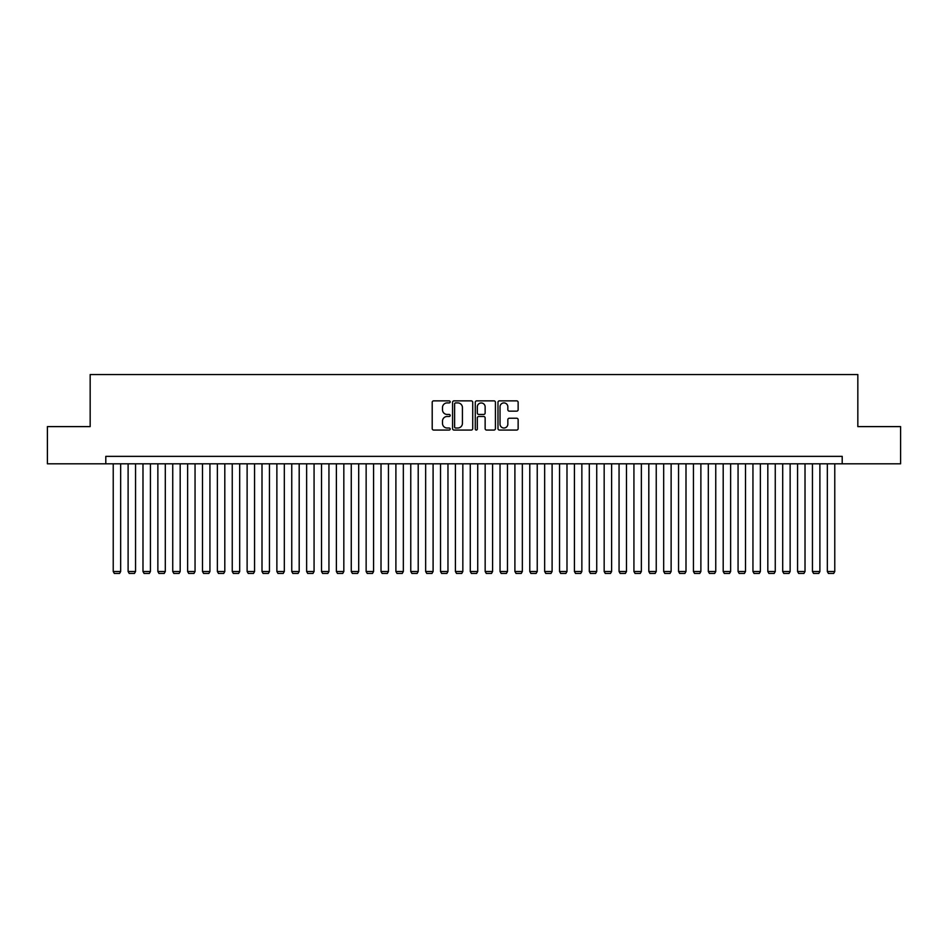 <?xml version="1.0" encoding="UTF-8"?>
<svg xmlns="http://www.w3.org/2000/svg" width="948" height="948" viewBox="0 0 948 948"><rect width="100%" height="100%" fill="white"/><g stroke="black" fill="none" stroke-linecap="round" stroke-linejoin="round"><path stroke-width="1.42" d="M450.193 401.881A1.019 1.019 0 0 0 449.174 400.862L433.663 400.862A1.458 1.458 0 0 0 432.205 402.319L432.205 428.603A1.458 1.458 0 0 0 433.663 430.06L449.174 430.06A1.019 1.019 0 0 0 450.193 429.041A1.019 1.019 0 0 0 449.174 428.022L447.172 428.022A4.669 4.669 0 0 1 442.491 423.341L442.491 421.149A4.669 4.669 0 0 1 447.172 416.48L449.174 416.48A1.019 1.019 0 0 0 450.193 415.461A1.019 1.019 0 0 0 449.174 414.442L447.172 414.442A4.669 4.669 0 0 1 442.491 409.761L442.491 407.569A4.669 4.669 0 0 1 447.172 402.9L449.174 402.9A1.019 1.019 0 0 0 450.193 401.881M516.672 411.148A1.458 1.458 0 0 0 518.141 409.69L518.141 402.319A1.458 1.458 0 0 0 516.672 400.862L499.442 400.862A1.458 1.458 0 0 0 497.984 402.319L497.984 428.603A1.458 1.458 0 0 0 499.442 430.06L516.672 430.06A1.458 1.458 0 0 0 518.141 428.603L518.141 419.691A1.458 1.458 0 0 0 516.672 418.234L509.301 418.234A1.458 1.458 0 0 0 507.844 419.691L507.844 424.111A3.91 3.91 0 0 1 503.933 428.022A3.91 3.91 0 0 1 500.034 424.111L500.034 406.811A3.91 3.91 0 0 1 503.933 402.9A3.91 3.91 0 0 1 507.844 406.811L507.844 409.69A1.458 1.458 0 0 0 509.301 411.148L516.672 411.148M105.797 463.809L47.4 463.809L47.4 426.612L90.167 426.612L90.167 374.543L857.833 374.543L857.833 426.612L900.6 426.612L900.6 463.809L842.203 463.809L842.203 456.367L105.797 456.367L105.797 463.809L842.203 463.809M472.72 402.319A1.458 1.458 0 0 0 471.263 400.862L454.033 400.862A1.458 1.458 0 0 0 452.575 402.319L452.575 428.603A1.458 1.458 0 0 0 454.033 430.06L471.263 430.06A1.458 1.458 0 0 0 472.72 428.603L472.72 402.319M476.737 400.862L493.967 400.862A1.458 1.458 0 0 1 495.425 402.319L495.425 428.603A1.458 1.458 0 0 1 493.967 430.06L486.597 430.06A1.458 1.458 0 0 1 485.139 428.603L485.139 417.938A1.458 1.458 0 0 0 483.67 416.48L478.787 416.48A1.458 1.458 0 0 0 477.318 417.938L477.318 429.041A1.019 1.019 0 0 1 476.299 430.06A1.019 1.019 0 0 1 475.28 429.041L475.28 402.319A1.458 1.458 0 0 1 476.737 400.862M455.632 402.9A1.019 1.019 0 0 0 454.613 403.919L454.613 426.991A1.019 1.019 0 0 0 455.632 428.022L457.754 428.022A4.669 4.669 0 0 0 462.423 423.341L462.423 407.569A4.669 4.669 0 0 0 457.754 402.9L455.632 402.9M485.139 406.882A3.91 3.91 0 0 0 481.229 402.971A3.91 3.91 0 0 0 477.318 406.882L477.318 412.973A1.458 1.458 0 0 0 478.787 414.442L483.67 414.442A1.458 1.458 0 0 0 485.139 412.973L485.139 406.882M120.669 463.809L120.669 571.514L113.227 571.514L113.227 463.809M120.669 571.514L119.555 573.457L114.353 573.457L113.227 571.514M135.552 463.809L135.552 571.514L128.11 571.514L128.11 463.809M135.552 571.514L134.426 573.457L129.224 573.457L128.11 571.514M150.424 463.809L150.424 571.514L142.982 571.514L142.982 463.809M150.424 571.514L149.31 573.457L144.096 573.457L142.982 571.514M165.296 463.809L165.296 571.514L157.866 571.514L157.866 463.809M165.296 571.514L164.182 573.457L158.98 573.457L157.866 571.514M180.179 463.809L180.179 571.514L172.737 571.514L172.737 463.809M180.179 571.514L179.065 573.457L173.851 573.457L172.737 571.514M195.051 463.809L195.051 571.514L187.621 571.514L187.621 463.809M195.051 571.514L193.937 573.457L188.735 573.457L187.621 571.514M209.935 463.809L209.935 571.514L202.493 571.514L202.493 463.809M209.935 571.514L208.821 573.457L203.607 573.457L202.493 571.514M224.806 463.809L224.806 571.514L217.376 571.514L217.376 463.809M224.806 571.514L223.692 573.457L218.49 573.457L217.376 571.514M239.69 463.809L239.69 571.514L232.248 571.514L232.248 463.809M239.69 571.514L238.576 573.457L233.362 573.457L232.248 571.514M254.562 463.809L254.562 571.514L247.12 571.514L247.12 463.809M254.562 571.514L253.448 573.457L248.246 573.457L247.12 571.514M269.445 463.809L269.445 571.514L262.004 571.514L262.004 463.809M269.445 571.514L268.32 573.457L263.117 573.457L262.004 571.514M284.317 463.809L284.317 571.514L276.875 571.514L276.875 463.809M284.317 571.514L283.203 573.457L277.989 573.457L276.875 571.514M299.189 463.809L299.189 571.514L291.759 571.514L291.759 463.809M299.189 571.514L298.075 573.457L292.873 573.457L291.759 571.514M314.072 463.809L314.072 571.514L306.631 571.514L306.631 463.809M314.072 571.514L312.959 573.457L307.745 573.457L306.631 571.514M328.944 463.809L328.944 571.514L321.514 571.514L321.514 463.809M328.944 571.514L327.83 573.457L322.628 573.457L321.514 571.514M343.828 463.809L343.828 571.514L336.386 571.514L336.386 463.809M343.828 571.514L342.714 573.457L337.5 573.457L336.386 571.514M358.7 463.809L358.7 571.514L351.27 571.514L351.27 463.809M358.7 571.514L357.586 573.457L352.383 573.457L351.27 571.514M373.583 463.809L373.583 571.514L366.141 571.514L366.141 463.809M373.583 571.514L372.469 573.457L367.255 573.457L366.141 571.514M388.455 463.809L388.455 571.514L381.013 571.514L381.013 463.809M388.455 571.514L387.341 573.457L382.139 573.457L381.013 571.514M403.338 463.809L403.338 571.514L395.897 571.514L395.897 463.809M403.338 571.514L402.213 573.457L397.011 573.457L395.897 571.514M418.21 463.809L418.21 571.514L410.768 571.514L410.768 463.809M418.21 571.514L417.096 573.457L411.894 573.457L410.768 571.514M433.094 463.809L433.094 571.514L425.652 571.514L425.652 463.809M433.094 571.514L431.968 573.457L426.766 573.457L425.652 571.514M447.966 463.809L447.966 571.514L440.524 571.514L440.524 463.809M447.966 571.514L446.852 573.457L441.638 573.457L440.524 571.514M462.837 463.809L462.837 571.514L455.407 571.514L455.407 463.809M462.837 571.514L461.723 573.457L456.521 573.457L455.407 571.514M477.721 463.809L477.721 571.514L470.279 571.514L470.279 463.809M477.721 571.514L476.607 573.457L471.393 573.457L470.279 571.514M492.593 463.809L492.593 571.514L485.163 571.514L485.163 463.809M492.593 571.514L491.479 573.457L486.277 573.457L485.163 571.514M507.476 463.809L507.476 571.514L500.034 571.514L500.034 463.809M507.476 571.514L506.362 573.457L501.148 573.457L500.034 571.514M522.348 463.809L522.348 571.514L514.906 571.514L514.906 463.809M522.348 571.514L521.234 573.457L516.032 573.457L514.906 571.514M537.232 463.809L537.232 571.514L529.79 571.514L529.79 463.809M537.232 571.514L536.106 573.457L530.904 573.457L529.79 571.514M552.103 463.809L552.103 571.514L544.662 571.514L544.662 463.809M552.103 571.514L550.989 573.457L545.787 573.457L544.662 571.514M566.987 463.809L566.987 571.514L559.545 571.514L559.545 463.809M566.987 571.514L565.861 573.457L560.659 573.457L559.545 571.514M581.859 463.809L581.859 571.514L574.417 571.514L574.417 463.809M581.859 571.514L580.745 573.457L575.531 573.457L574.417 571.514M596.73 463.809L596.73 571.514L589.301 571.514L589.301 463.809M596.73 571.514L595.617 573.457L590.414 573.457L589.301 571.514M611.614 463.809L611.614 571.514L604.172 571.514L604.172 463.809M611.614 571.514L610.5 573.457L605.286 573.457L604.172 571.514M626.486 463.809L626.486 571.514L619.056 571.514L619.056 463.809M626.486 571.514L625.372 573.457L620.17 573.457L619.056 571.514M641.369 463.809L641.369 571.514L633.928 571.514L633.928 463.809M641.369 571.514L640.255 573.457L635.042 573.457L633.928 571.514M656.241 463.809L656.241 571.514L648.811 571.514L648.811 463.809M656.241 571.514L655.127 573.457L649.925 573.457L648.811 571.514M671.125 463.809L671.125 571.514L663.683 571.514L663.683 463.809M671.125 571.514L670.011 573.457L664.797 573.457L663.683 571.514M685.996 463.809L685.996 571.514L678.555 571.514L678.555 463.809M685.996 571.514L684.883 573.457L679.68 573.457L678.555 571.514M700.88 463.809L700.88 571.514L693.438 571.514L693.438 463.809M700.88 571.514L699.754 573.457L694.552 573.457L693.438 571.514M715.752 463.809L715.752 571.514L708.31 571.514L708.31 463.809M715.752 571.514L714.638 573.457L709.424 573.457L708.31 571.514M730.624 463.809L730.624 571.514L723.194 571.514L723.194 463.809M730.624 571.514L729.51 573.457L724.308 573.457L723.194 571.514M745.507 463.809L745.507 571.514L738.065 571.514L738.065 463.809M745.507 571.514L744.393 573.457L739.179 573.457L738.065 571.514M760.379 463.809L760.379 571.514L752.949 571.514L752.949 463.809M760.379 571.514L759.265 573.457L754.063 573.457L752.949 571.514M775.263 463.809L775.263 571.514L767.821 571.514L767.821 463.809M775.263 571.514L774.149 573.457L768.935 573.457L767.821 571.514M790.134 463.809L790.134 571.514L782.704 571.514L782.704 463.809M790.134 571.514L789.02 573.457L783.818 573.457L782.704 571.514M805.018 463.809L805.018 571.514L797.576 571.514L797.576 463.809M805.018 571.514L803.904 573.457L798.69 573.457L797.576 571.514M819.89 463.809L819.89 571.514L812.448 571.514L812.448 463.809M819.89 571.514L818.776 573.457L813.574 573.457L812.448 571.514M834.773 463.809L834.773 571.514L827.331 571.514L827.331 463.809M834.773 571.514L833.648 573.457L828.445 573.457L827.331 571.514"/></g></svg>

